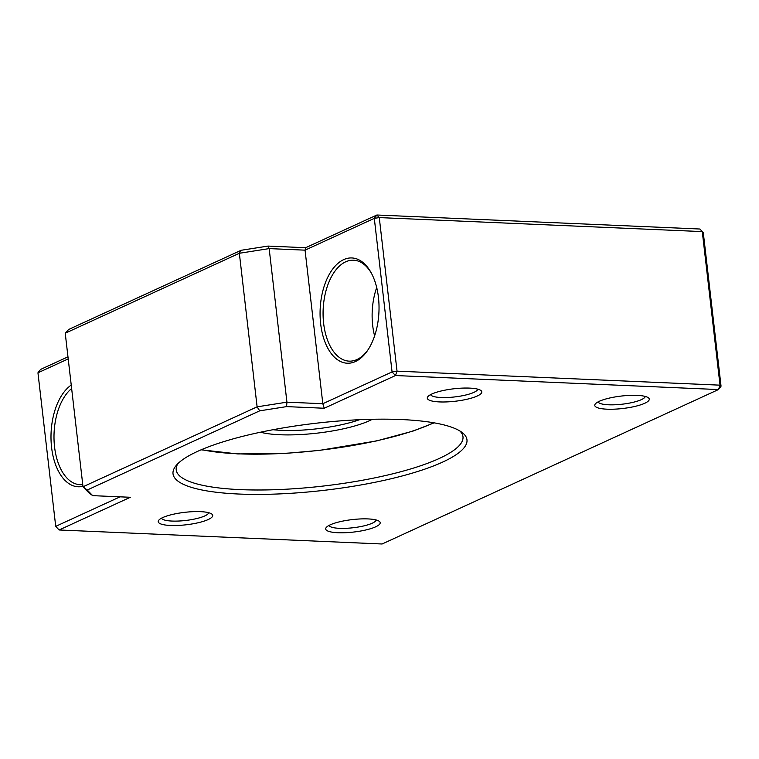 <?xml version="1.0" encoding="UTF-8"?>
<svg xmlns="http://www.w3.org/2000/svg" width="759" height="759" viewBox="0 0 759 759"><rect width="100%" height="100%" fill="white"/><g stroke="black" fill="none" stroke-linecap="round" stroke-linejoin="round"><path stroke-width="1.14" d="M401.122 419.537A147.958 33.785 -6.6 0 1 461.965 432.383A147.958 33.785 -6.6 0 1 405.999 474.935A147.958 33.785 -6.6 0 1 238.876 494.033A147.958 33.785 -6.6 0 1 176.211 465.447A147.958 33.785 -6.6 0 1 401.122 419.537M177.967 463.569A144.343 32.96 173.4 0 0 176.211 469.887A144.343 32.96 173.4 0 0 240.451 489.631A144.343 32.96 173.4 0 0 389.168 474.679A144.343 32.96 173.4 0 0 462.981 436.71A144.343 32.96 173.4 0 0 459.831 430.96M200.499 511.651A27.428 6.262 -6.6 0 1 211.78 514.033A27.428 6.262 -6.6 0 1 201.401 521.926A27.428 6.262 -6.6 0 1 170.424 525.465A27.428 6.262 -6.6 0 1 158.811 520.162A27.428 6.262 -6.6 0 1 200.499 511.651M161.496 518.179A23.814 5.436 173.4 0 0 171.999 521.063A23.814 5.436 173.4 0 0 195.794 518.767A23.814 5.436 173.4 0 0 208.697 512.723M367.982 518.919A27.428 6.262 -6.6 0 1 379.253 521.3A27.428 6.262 -6.6 0 1 368.883 529.194A27.428 6.262 -6.6 0 1 337.907 532.733A27.428 6.262 -6.6 0 1 326.294 527.429A27.428 6.262 -6.6 0 1 367.982 518.919M328.979 525.446A23.814 5.436 173.4 0 0 339.482 528.33A23.814 5.436 173.4 0 0 363.276 526.034A23.814 5.436 173.4 0 0 376.179 519.991M637.057 395.373A27.428 6.262 -6.6 0 1 648.338 397.754A27.428 6.262 -6.6 0 1 637.958 405.648A27.428 6.262 -6.6 0 1 606.982 409.186A27.428 6.262 -6.6 0 1 595.369 403.883A27.428 6.262 -6.6 0 1 637.057 395.373M598.064 401.9A23.814 5.436 173.4 0 0 608.557 404.784A23.814 5.436 173.4 0 0 632.361 402.488A23.814 5.436 173.4 0 0 645.264 396.435M469.574 388.105A27.428 6.262 -6.6 0 1 480.855 390.487A27.428 6.262 -6.6 0 1 470.485 398.38A27.428 6.262 -6.6 0 1 439.499 401.919A27.428 6.262 -6.6 0 1 427.886 396.615A27.428 6.262 -6.6 0 1 469.574 388.105M430.581 394.633A23.814 5.436 173.4 0 0 441.074 397.517A23.814 5.436 173.4 0 0 464.878 395.221A23.814 5.436 173.4 0 0 477.781 389.177M343.656 259.635A52.684 29.421 92.5 0 1 371.028 272.519A52.684 29.421 92.5 0 1 367.65 350.373A52.684 29.421 92.5 0 1 355.44 361.54A52.684 29.421 92.5 0 1 320.659 323.856A52.684 29.421 92.5 0 1 343.656 259.635M371.483 273.363A50.521 28.216 -87.5 0 0 353.533 260.195A50.521 28.216 -87.5 0 0 345.687 261.808A50.521 28.216 -87.5 0 0 323.125 316.475A50.521 28.216 -87.5 0 0 349.149 361.142A50.521 28.216 -87.5 0 0 356.996 359.529A50.521 28.216 -87.5 0 0 368.172 349.576M68.206 358.903L37.95 372.802L40.54 369.443L67.968 356.844M65.236 333.22L83.006 486.775L257.111 406.833L239.351 253.278L65.236 333.22L68.642 329.482L241.115 250.29L268.022 246.077L305.659 247.709L376.891 215.006L699.883 229.019L703.28 232.643L721.05 386.198L720.035 385.164L702.274 231.599L379.272 217.586L397.033 371.151L720.035 385.164L718.46 389.557L395.458 375.544L324.235 408.247L286.589 406.615L259.692 410.837L87.219 490.02L92.702 495.646L130.339 497.278L59.117 529.981L382.109 543.994L718.46 389.557L721.05 386.198M305.659 247.709L305.052 250.157L322.822 403.722L392.071 371.929L374.301 218.364L305.052 250.157L269.16 248.601L286.93 402.166L322.822 403.722L324.235 408.247M82.949 486.291A52.684 29.421 92.5 0 1 51.584 447.402A52.684 29.421 92.5 0 1 71.232 385.079M37.95 372.802L55.72 526.357L120.036 496.832M71.631 388.513A50.521 28.216 -87.5 0 0 54.325 444.603A50.521 28.216 -87.5 0 0 80.075 484.688A50.521 28.216 -87.5 0 0 82.75 484.574M376.701 287.528A50.521 28.216 -87.5 0 0 374.604 335.914M92.702 495.646L89.078 493.008L83.006 486.775L87.219 490.02M259.692 410.837L257.111 406.833L286.93 402.166L286.589 406.615M268.022 246.077L269.16 248.601L239.351 253.278L241.115 250.29M703.28 232.643L699.883 229.019M376.891 215.006L374.301 218.364L379.272 217.586L376.891 215.006M55.72 526.357L59.117 529.981M397.033 371.151L392.071 371.929L395.458 375.544L397.033 371.151M273.041 429.717A61.346 14.013 173.4 0 0 281.523 430.353A61.346 14.013 173.4 0 0 359.538 419.708M372.327 419.281A64.951 14.829 -6.6 0 1 279.948 434.746A64.951 14.829 -6.6 0 1 260.489 432.222M201.562 449.622A140.738 32.134 173.4 0 0 238.392 453.825A140.738 32.134 173.4 0 0 433.674 422.763M201.107 449.812L237.833 453.939L286.589 453.313L319.53 450.381L376.682 440.903L412.972 431.103L434.157 422.848"/></g></svg>
